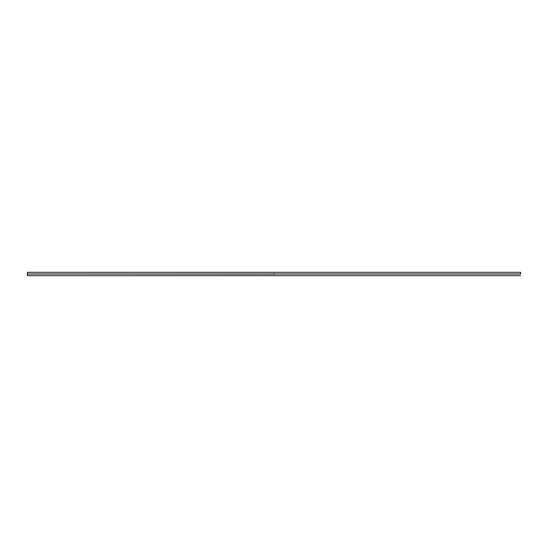 <?xml version="1.0" encoding="UTF-8"?>
<svg xmlns="http://www.w3.org/2000/svg" width="548" height="548" viewBox="0 0 548 548"><rect width="100%" height="100%" fill="white"/><g stroke="black" fill="none" stroke-linecap="round" stroke-linejoin="round"><path stroke-width="0.82" d="M273.952 274.082L27.4 274L27.4 275.644L27.4 274L274.048 274.041M520.6 274L274.425 274L520.6 274L520.6 272.356L520.6 274M27.4 272.356L27.4 274L27.4 272.356L520.6 272.356M274.226 273.651L273.877 273.678L274.226 273.651M520.6 275.644L27.4 275.644"/></g></svg>
